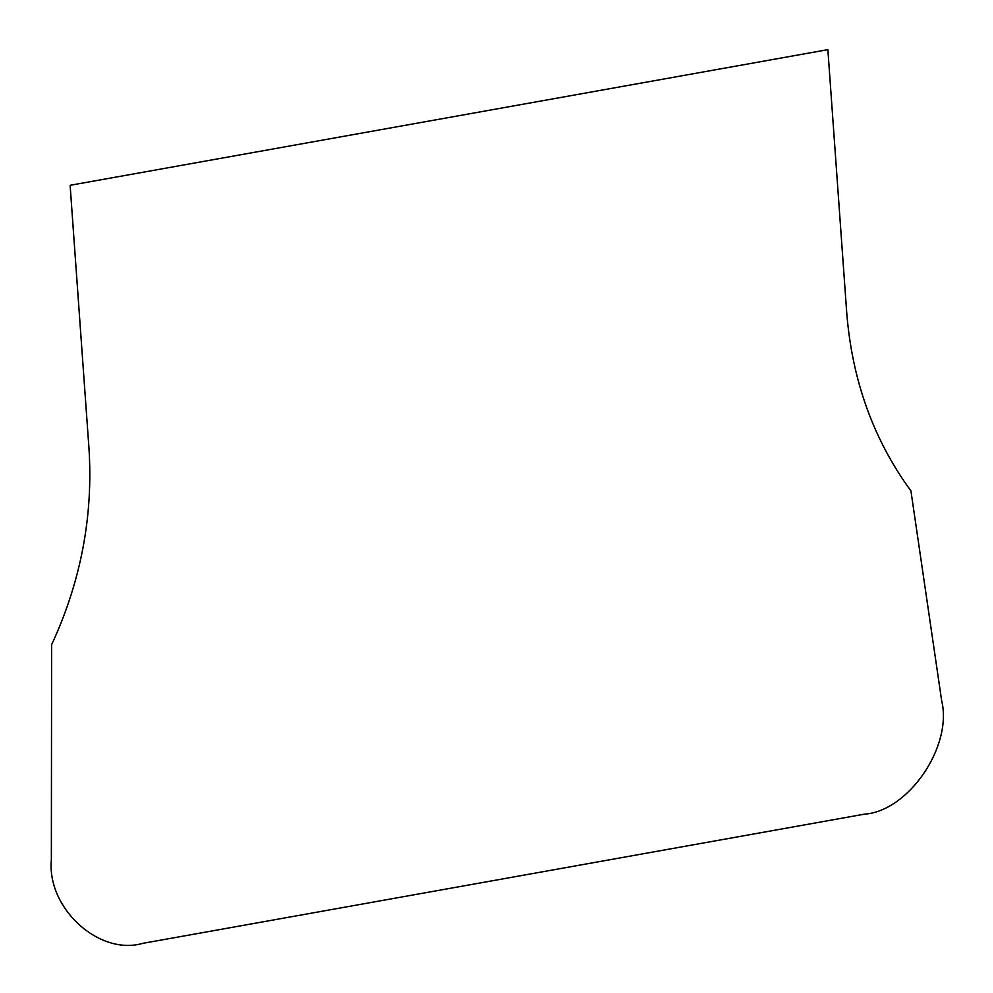 <?xml version="1.0" encoding="UTF-8"?>
<svg xmlns="http://www.w3.org/2000/svg" width="993" height="993" viewBox="0 0 993 993"><rect width="100%" height="100%" fill="white"/><g stroke="black" fill="none" stroke-linecap="round" stroke-linejoin="round"><path stroke-width="0.74" stroke-dasharray="4.96 3.72" d=""/><path stroke-width="1.49" d="M88.923 447.632L70.118 185.294L827.864 49.65L846.669 312.001C851.957 379.909 873.368 439.551 910.929 490.902L941.637 700.561C952.932 746.028 908.632 811.182 864.382 814.173L142.744 943.35C99.188 956.073 46.783 908.223 51.363 859.926L51.611 644.718C80.954 581.389 93.392 515.69 88.923 447.632"/></g></svg>

